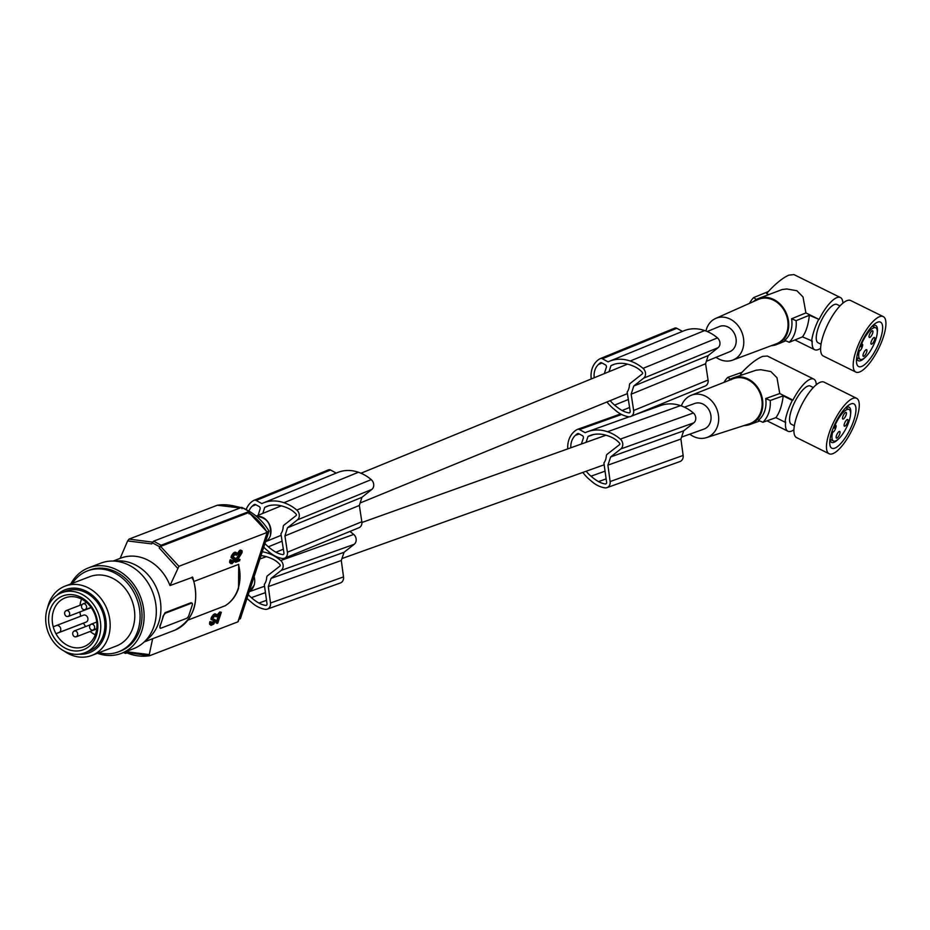 <?xml version="1.0" encoding="UTF-8"?>
<svg xmlns="http://www.w3.org/2000/svg" width="930" height="930" viewBox="0 0 930 930"><rect width="100%" height="100%" fill="white"/><g stroke="black" fill="none" stroke-linecap="round" stroke-linejoin="round"><path stroke-width="1.4" d="M187.93 620.112L225.176 605.744M178.944 566.289L267.143 532.437L237.929 621.833L149.718 655.685L149.265 654.569L152.636 638.712L174.956 630.145C194.033 619.589 199.962 601.942 192.696 577.205L170.004 585.563L178.944 566.289L160.576 546.41L159.251 547.979L159.774 546.817L152.288 542.748L153.613 541.179L241.521 507.443A55.707 46.349 69 0 1 245.322 509.315L245.311 509.315A55.707 46.349 69 0 1 249.007 511.523L245.671 509.315A1.86 0.732 118.6 0 0 245.311 509.315M149.718 655.685L149.614 655.708C141.616 656.964 133.618 655.859 125.608 652.372M192.475 579.03L192.289 577.019A43.326 36.049 -111 0 1 193.591 609.022A43.326 36.049 -111 0 1 174.921 630.156M194.079 581.389L238.708 564.336L238.557 588.295C235.953 596.06 231.431 601.919 224.99 605.872M234.79 552.222L235.79 552.769L232.547 556.128L232.477 558.663L231.093 557.558L231.547 555.594L234.36 552.385L236.859 552.943L235.592 552.269M231.477 562.173L231.698 560.267L230.977 560.546L230.698 563.138L231.954 563.72L235.197 560.348L235.557 558.314L232.837 557.337L234.988 554.257L236.185 555.222L235.244 554.164M232.849 557.279L235.557 558.314M230.884 563.545L229.698 562.592L229.745 560.918L230.698 559.721L231.698 560.267M231.384 561.825L233.895 559.058M221.317 612.277L219.747 611.963L217.608 614.439L217.26 615.521L218.248 616.067L216.051 622.867L217.771 623.135L221.317 612.277L218.748 614.928L217.608 614.439M213.795 614.358L211.447 617.264L210.994 619.229L214.76 620.961L214.714 621.693L211.842 624.1L211.598 621.938L209.878 621.67L209.552 623.472L211.052 625.355L213.807 624.053L215.586 620.182L213.098 619.368L212.877 618.252L214.888 615.939L216.806 616.625L216.981 615.125L214.702 613.893L213.237 616.567L212.238 616.02M216.771 614.625L215.504 613.94M215.156 615.834L216.086 616.892M215.458 619.985L212.749 618.95M211.598 621.938L209.878 621.67M213.795 620.74L211.296 623.507M237.789 559.372L240.01 559.442L237.208 560.523L242.056 552.618L242.067 550.827L240.463 550.049L241.777 550.583M238.08 555.942L239.08 556.489L235.743 562.266L234.744 561.72L235.464 559.907L240.254 552.408M241.463 550.595L238.557 554.431L237.569 553.885L238.034 552.641L240.463 550.049M159.774 546.817L161.099 545.247L249.007 511.523L249.403 512.872M234.36 553.664L233.36 553.129M234.883 553.222L233.895 552.687M233.325 554.896L232.326 554.35M233.976 554.059L232.977 553.513M232.547 556.128L231.547 555.594M232.826 555.675L231.826 555.129M232.244 556.849L231.245 556.303M232.337 556.558L231.338 556.024M232.093 558.093L231.093 557.558M232.093 557.512L231.093 556.965M232.477 558.663L234.906 559.511L233.837 561.453L231.942 562.429M234.174 559.104L234.906 559.511M233.593 559.918L234.593 560.465M233.802 559.476L234.802 560.023M232.837 560.918L233.837 561.453M233.209 560.534L234.209 561.081M231.686 561.708L232.686 562.255M232.314 561.36L233.302 561.906M231.407 561.894L232.326 562.394M230.977 560.546L229.977 560M230.64 562.336L229.64 561.801M230.733 561.464L229.745 560.918M230.698 563.138L229.698 562.592M235.278 558.174L234.279 557.64M234.593 557.965L233.593 557.43M235.348 554.117L236.255 554.606M236.185 555.222L236.906 554.954L236.859 552.943M235.348 552.932L234.36 552.385M236.592 552.815L235.79 552.769M236.174 552.734L235.174 552.199M219.538 612.393L220.538 612.94M219.747 611.963L220.736 612.51M218.794 613.509L219.794 614.056M219.143 613.021L220.143 613.567M218.155 614.114L219.155 614.649M218.422 613.893L219.422 614.439M217.76 614.381L218.748 614.928M218.608 614.986L218.248 616.067L219.62 615.544L217.05 623.402M213.877 615.73L212.889 615.183M213.237 616.567L212.447 617.811L211.447 617.264M212.726 617.346L211.726 616.799M212.447 617.811L212.145 618.52L211.156 617.973M212.249 618.241L211.25 617.694M212.145 618.52L211.994 619.775L210.994 619.229M211.994 619.182L211.005 618.648M214.074 620.775L214.818 621.182M212.738 622.588L213.737 623.135M213.121 622.205L214.109 622.751M211.598 623.391L212.586 623.937M212.214 623.03L213.214 623.577M211.308 623.565L212.226 624.065M210.878 622.217L210.785 625.216M210.599 624.809L209.599 624.274M216.492 614.486L214.702 613.893M216.074 614.416L215.086 613.87M214.26 615.346L213.261 614.8M215.69 614.439L214.795 614.904M215.26 614.602L214.26 614.067M215.283 615.788L216.167 616.276M214.493 619.647L213.493 619.101M215.19 619.857L214.191 619.31M210.552 624.018L209.552 623.472M210.645 623.135L209.645 622.588M213.505 621.589L214.505 622.135M213.714 621.147L214.714 621.693M240.614 551.025L239.626 550.49M241.021 550.758L240.021 550.211M239.591 552.257L238.592 551.711M240.045 551.606L239.045 551.06M238.743 553.885L237.743 553.338M239.033 553.187L238.034 552.641M238.557 554.431L241.312 552.188L239.08 556.489M239.603 553.815L240.603 554.361M236.464 560.453L235.464 559.907M237.069 559.383L236.069 558.849M235.743 562.266L239.568 560.802L240.01 559.442M236.022 561.441L235.023 560.895M237.708 558.419L236.708 557.872M238.429 557.326L237.441 556.779M239.882 553.35L240.882 553.896M240.091 552.908L241.091 553.455M240.266 552.397L241.254 552.943M240.591 552.129L241.323 552.536M145.615 640.538A43.326 36.049 -111 0 0 158.786 622.379A43.326 36.049 -111 0 0 151.404 579.03A43.326 36.049 -111 0 0 115.157 561.162M160.169 627.831L159.867 625.96A43.326 36.049 -111 0 0 161.75 621.24A43.326 36.049 -111 0 0 163.052 616.195L165.133 612.649L190.766 602.803L191.72 603.128M113.146 561.057L120.853 558.105A43.326 36.049 69 0 1 170.004 585.563M165.831 613.033L191.475 603.186A3.092 1.232 -61.4 0 1 192.068 603.186A3.092 1.232 -61.4 0 1 192.196 605.29L188.999 615.044A3.092 1.232 -61.4 0 1 186.512 618.38L160.867 628.215A3.092 1.232 -61.4 0 1 160.274 628.227A3.092 1.232 -61.4 0 1 160.158 626.123L163.343 616.358A3.092 1.232 -61.4 0 1 165.831 613.033L165.133 612.649M74.307 636.597A3.092 2.581 -111 0 0 76.074 631.179A3.092 2.581 -111 0 0 74.307 636.597M152.288 542.748L151.764 543.899L127.619 540.946L129.049 539.109L152.625 542.132M266.329 532.123L267.143 532.437A54.463 45.326 -111 0 0 248.647 512.616L160.576 546.41M249.077 513.883L249.019 512.628L267.387 532.239M177.514 568.125L159.251 547.979M127.619 540.946L120.109 558.395M239.987 508.036A54.463 45.326 -111 0 0 217.26 505.269L129.049 539.109M125.41 651.512L125.759 653.383L124.457 652.186M126.933 652.93L125.759 653.383M267.131 531.809L269.014 531.088A52.615 43.78 -111 0 0 248.078 510.628L247.136 510.14M269.014 531.088L240.359 618.764L238.94 619.299M237.929 621.833L238.22 620.926M241.103 507.606L232.419 505.606M161.099 545.247L153.613 541.179M241.951 508.71L241.788 507.408L245.683 509.315A1.86 0.732 118.6 0 1 245.729 509.349M125.794 651.674L149.265 654.569M152.636 638.712A43.326 36.049 69 0 1 151.892 639.003L144.185 641.956M125.945 652.36L149.521 655.72M270.444 535.482A13.613 11.334 -111 0 0 270.444 535.471L270.444 535.482A13.613 11.334 -111 0 1 265.573 541.644M256.447 516.336C266.945 517.452 271.583 523.834 270.351 535.506L270.444 535.471M254.064 585.412A13.613 11.334 -111 0 0 254.064 585.4L249.275 591.503M254.064 585.4A13.613 11.334 -111 0 0 254.111 576.693M254.03 585.447A13.613 11.416 -109.7 0 0 254.03 585.423A13.613 11.416 -109.7 0 1 249.263 591.527M681.562 437.1L703.952 429.102A13.613 11.416 -109.7 0 0 710.346 422.255A13.613 11.416 -109.7 0 0 707.416 407.654A13.613 11.416 -109.7 0 0 694.78 403.457L684.399 407.166M586.214 471.208A29.632 24.854 70.3 0 0 591.027 476.183A45.152 37.874 70.3 0 0 593.235 478.043A45.152 37.874 70.3 0 0 598.513 481.624A25.261 21.181 70.3 0 0 605.279 483.96A1.546 1.302 -109.7 0 0 606.627 482.379L603.907 463.012A13.613 11.416 -109.7 0 0 605.604 459.711A13.613 11.416 -109.7 0 0 606.302 455.874L606.732 454.607L619.461 444.703A0.93 0.779 70.3 0 0 619.473 443.122A1.546 1.302 70.3 0 0 619.24 442.761A19.251 16.147 70.3 0 0 617.555 441.169A23.471 19.681 70.3 0 0 613.137 438.065A45.152 37.874 70.3 0 0 607.464 435.67A45.152 37.874 70.3 0 0 604.884 434.926A33.887 28.423 70.3 0 0 591.387 435.042A37.63 31.562 70.3 0 0 591.294 435.077A37.63 31.562 70.3 0 0 588.016 436.507L586.063 442.331M266.689 605.046L265.655 605.418A1.546 1.302 -109.7 0 0 267.015 603.837L264.294 584.459A13.613 11.416 -109.7 0 0 265.992 581.169A13.613 11.416 -109.7 0 0 266.689 577.321L267.108 576.065L279.837 566.161A0.93 0.779 70.3 0 0 279.849 564.58A1.546 1.302 70.3 0 0 279.628 564.208A19.251 16.147 70.3 0 0 277.942 562.615A23.471 19.681 70.3 0 0 273.525 559.511A45.152 37.874 70.3 0 0 267.852 557.128A45.152 37.874 70.3 0 0 265.271 556.373A33.887 28.423 70.3 0 0 260.993 555.629M284.557 558.186L358.98 527.729A6.185 5.103 -112.3 0 0 361.828 521.753L287.405 552.211A6.185 5.103 -112.3 0 1 284.557 558.186A6.185 5.103 -112.3 0 1 282.104 558.43A29.551 24.389 67.7 0 1 270.432 553.059A29.551 24.389 67.7 0 1 268.491 551.409A39.618 32.69 67.7 0 1 268.072 551.083A39.618 32.69 67.7 0 1 263.76 547.189M246.159 509.582A22.343 18.437 67.7 0 1 253.344 500.677A25.994 21.448 67.7 0 1 253.751 500.468A3.092 2.558 67.7 0 1 256.122 500.456L261.853 503.572A39.618 32.69 67.7 0 1 263.225 502.967L337.648 472.51A39.618 32.69 67.7 0 1 357.922 472.103A39.618 32.69 67.7 0 1 358.387 472.266A40.618 33.527 67.7 0 1 358.469 472.289A40.618 33.527 67.7 0 1 371.221 479.613A6.185 5.103 67.7 0 1 371.849 489.401L361.933 497.318L359.352 505.455L361.828 521.753M359.352 505.455L284.929 535.913L287.405 552.211M594.235 377.743A16.519 13.636 67.7 0 1 598.478 364.455A22.925 18.914 67.7 0 1 600.292 362.921A1.86 1.535 67.7 0 1 601.78 362.863L605.384 364.827A1.86 1.535 67.7 0 1 606.36 367.269L604.349 373.604M591.248 378.963A22.343 18.437 67.7 0 1 599.583 358.968A25.994 21.448 67.7 0 1 599.99 358.759A3.092 2.558 67.7 0 1 602.361 358.748L608.081 361.863A39.618 32.69 67.7 0 1 609.452 361.259A39.618 32.69 67.7 0 1 629.738 360.863A39.618 32.69 67.7 0 1 630.203 361.014L704.626 330.557A40.618 33.527 67.7 0 1 704.708 330.58A40.618 33.527 67.7 0 1 717.46 337.904A6.185 5.103 67.7 0 1 718.076 347.692L708.172 355.597L705.591 363.746L708.067 380.045L633.644 410.502L631.156 394.204L633.749 386.066L643.653 378.15L718.076 347.692M682.457 331.382L676.784 328.29A3.092 2.558 67.7 0 0 674.413 328.29M606.941 401.969A39.618 32.69 67.7 0 0 614.312 409.374A39.618 32.69 67.7 0 0 614.73 409.7A29.551 24.389 67.7 0 0 616.671 411.351A29.551 24.389 67.7 0 0 628.343 416.721A6.185 5.103 -112.3 0 0 630.796 416.477L705.219 386.02A6.185 5.103 -112.3 0 0 708.067 380.045M609.452 361.259L683.887 330.801A39.618 32.69 67.7 0 1 704.161 330.394A39.618 32.69 67.7 0 1 704.626 330.557M598.478 364.455L602.036 363.002M614.916 364.06L610.963 365.676A37.63 31.05 67.7 0 1 613.102 364.688A37.63 31.05 67.7 0 1 614.277 364.235A33.887 27.958 67.7 0 1 627.634 364.165A45.152 37.258 67.7 0 1 630.215 364.92A45.152 37.258 67.7 0 1 635.876 367.315A23.471 19.367 67.7 0 1 640.305 370.407A19.251 15.88 67.7 0 1 642.002 372A1.546 1.279 67.7 0 1 642.235 372.36A0.93 0.767 67.7 0 1 642.246 373.941L629.808 383.73L629.412 384.974A13.613 11.241 -112.3 0 1 628.785 388.787A13.613 11.241 -112.3 0 1 627.157 392.053L630.191 411.304A1.546 1.279 -112.3 0 1 628.878 412.874A25.261 20.844 67.7 0 1 622.135 410.525A45.152 37.258 67.7 0 1 616.857 406.956A45.152 37.258 67.7 0 1 614.625 405.096A29.632 24.459 67.7 0 1 610.185 400.644M610.963 365.676L609.057 371.686M630.203 361.014A40.618 33.527 67.7 0 1 630.284 361.049A40.618 33.527 67.7 0 1 643.037 368.361A6.185 5.103 67.7 0 1 643.653 378.15M633.749 386.066L708.172 355.597M630.796 416.477A6.185 5.103 -112.3 0 0 633.644 410.502M705.591 363.746L631.156 394.204M328.185 470.01A3.092 2.558 67.7 0 1 330.545 469.999L336.23 473.091M263.225 502.967A39.618 32.69 67.7 0 1 283.499 502.572A39.618 32.69 67.7 0 1 283.964 502.723L358.387 472.266M283.72 554.141L282.639 554.582A25.261 20.844 67.7 0 1 275.896 552.234A45.152 37.258 67.7 0 1 270.618 548.665A45.152 37.258 67.7 0 1 268.386 546.805L282.092 541.202M268.386 546.805A29.632 24.459 67.7 0 1 264.957 543.527M282.639 554.582A1.546 1.279 -112.3 0 0 283.952 553.025L280.93 533.762A13.613 11.241 -112.3 0 0 282.546 530.495A13.613 11.241 -112.3 0 0 283.173 526.682L283.569 525.438L296.007 515.65A0.93 0.767 67.7 0 0 295.996 514.069A1.546 1.279 67.7 0 0 295.763 513.709A19.251 15.88 67.7 0 0 294.066 512.116A23.471 19.367 67.7 0 0 289.637 509.024A45.152 37.258 67.7 0 0 283.976 506.629A45.152 37.258 67.7 0 0 281.406 505.874A33.887 27.958 67.7 0 0 268.038 505.943A37.63 31.05 67.7 0 0 266.864 506.397A37.63 31.05 67.7 0 0 264.725 507.385L268.677 505.769M248.938 511.105A16.519 13.636 67.7 0 1 252.239 506.164L255.797 504.711M614.625 405.096L628.331 399.493M265.655 605.418A25.261 21.181 70.3 0 1 258.889 603.07L266.515 600.338M258.889 603.07A45.152 37.874 70.3 0 1 253.623 599.501A45.152 37.874 70.3 0 1 251.402 597.641L265.434 592.619M251.402 597.641A29.632 24.854 70.3 0 1 248.252 594.63M349.831 531.472A40.618 34.073 70.3 0 1 353.737 534.436A6.185 5.196 70.3 0 1 354.191 544.294L344.053 552.292L341.298 560.499L343.519 576.902A6.185 5.196 -109.7 0 1 340.345 582.994L267.352 609.104A6.185 5.196 -109.7 0 1 265.038 609.29A29.551 24.785 70.3 0 1 253.355 603.919A29.551 24.785 70.3 0 1 251.426 602.268A39.618 33.224 70.3 0 1 251.019 601.942A39.618 33.224 70.3 0 1 247.031 598.362M267.352 609.104A6.185 5.196 -109.7 0 0 270.514 603.012L268.293 586.609L271.048 578.402L344.053 552.292M262.248 551.781A39.618 33.224 70.3 0 1 267.445 553.036A39.618 33.224 70.3 0 1 267.91 553.199A40.618 34.073 70.3 0 1 267.991 553.222A40.618 34.073 70.3 0 1 280.732 560.546A6.185 5.196 70.3 0 1 281.197 570.404L271.048 578.402M341.298 560.499L268.293 586.609M267.91 553.199L269.781 552.536M581.366 444.017L583.343 438.123A1.86 1.558 70.3 0 0 582.401 435.67L578.797 433.717A1.86 1.558 70.3 0 0 577.298 433.775L577.983 433.52M570.834 447.783A16.519 13.857 70.3 0 1 575.438 435.321A22.925 19.228 70.3 0 1 577.298 433.775M635.725 414.466L660.742 405.515A39.618 33.224 70.3 0 1 680.062 405.48A39.618 33.224 70.3 0 1 680.528 405.643A40.618 34.073 70.3 0 1 680.609 405.666A40.618 34.073 70.3 0 1 693.35 412.99A6.185 5.196 70.3 0 1 693.803 422.836L683.666 430.846L680.911 439.041L683.132 455.444A6.185 5.196 -109.7 0 1 679.97 461.547L606.965 487.646A6.185 5.196 -109.7 0 1 604.663 487.832A29.551 24.785 70.3 0 1 592.968 482.472A29.551 24.785 70.3 0 1 591.038 480.81A39.618 33.224 70.3 0 1 590.631 480.496A39.618 33.224 70.3 0 1 582.831 472.417M606.965 487.646A6.185 5.196 -109.7 0 0 610.127 481.554L607.906 465.151L610.661 456.944L620.81 448.946L693.803 422.836M567.777 448.876A22.343 18.74 70.3 0 1 576.647 429.8A25.994 21.809 70.3 0 1 577.065 429.579A3.092 2.592 70.3 0 1 579.448 429.567L585.179 432.683A39.618 33.224 70.3 0 1 587.737 431.625A39.618 33.224 70.3 0 1 607.058 431.59A39.618 33.224 70.3 0 1 607.523 431.741A40.618 34.073 70.3 0 1 607.604 431.776A40.618 34.073 70.3 0 1 620.345 439.1A6.185 5.196 70.3 0 1 620.81 448.946M575.438 435.321L579.25 433.961M658.022 406.491L656.812 405.829M610.661 456.944L683.666 430.846M607.523 431.741L680.528 405.643M680.911 439.041L607.906 465.151M588.016 436.507L593.631 434.508M591.027 476.183L605.058 471.173M598.513 481.624L606.139 478.892M270.351 535.506A13.613 11.241 -112.3 0 0 270.351 535.494A13.613 11.241 -112.3 0 0 267.887 521.846A13.613 11.241 -112.3 0 0 256.413 516.313M706.37 361.282L729.748 351.714A13.613 11.241 -112.3 0 0 735.572 345.088A13.613 11.241 -112.3 0 0 732.259 330.382A13.613 11.241 -112.3 0 0 719.436 326.5L707.184 331.522M622.135 410.525L629.587 407.48M91.21 629.831A3.092 2.581 -111 0 0 92.988 624.414A3.092 2.581 -111 0 0 91.21 629.831M83.165 609.476A3.092 2.581 -111 0 0 84.944 604.058A3.092 2.581 -111 0 0 83.165 609.476M66.263 616.241A3.092 2.581 -111 0 0 68.041 610.824A3.092 2.581 -111 0 0 66.263 616.241M68.262 616.427L90.373 607.941A3.092 2.581 -111 0 0 91.117 607.464M53.219 626.808A26.145 21.75 -111 0 1 53.51 610.789A26.145 21.75 -111 0 1 65.484 597.758A26.145 21.75 -111 0 1 82.073 599.35A26.145 21.75 -111 0 1 95.651 633.737A26.145 21.75 -111 0 1 84.212 646.571A26.145 21.75 -111 0 1 67.088 645.176A26.145 21.75 -111 0 1 55.951 633.714L58.974 632.516A3.708 3.092 -111 0 0 60.601 630.691A3.708 3.092 -111 0 0 59.753 626.692A3.708 3.092 -111 0 0 56.277 625.588A3.708 3.092 -111 0 0 56.242 625.599L53.219 626.808A26.145 21.75 -111 0 0 55.951 633.714L83.468 623.158A25.691 21.378 -111 0 0 85.63 626.564M58.974 632.516L86.13 622.089A3.708 3.092 -111 0 0 87.757 620.264A3.708 3.092 -111 0 0 86.909 616.264A3.708 3.092 -111 0 0 83.433 615.172A3.708 3.092 -111 0 0 83.398 615.183L56.277 625.588M81.573 599.094A25.691 21.378 -111 0 0 81.038 600.559A25.691 21.378 -111 0 0 79.98 605.302M79.945 611.94A25.691 21.378 -111 0 0 80.736 616.206M86.13 622.089L83.468 623.158M90.175 631.458A25.691 21.378 -111 0 0 95.278 634.806M81.456 597.572A28.784 23.948 -111 0 0 50.011 610.15A28.784 23.948 -111 0 0 64.972 648.012A28.784 23.948 -111 0 0 96.418 635.423A28.784 23.948 -111 0 0 81.456 597.572M84.746 652.837L88.908 651.233A32.19 26.784 -111 0 0 103.323 635.318A32.19 26.784 -111 0 0 95.953 600.687A32.19 26.784 -111 0 0 65.856 591.143L61.682 592.736A32.19 26.784 -111 0 0 47.267 608.662A32.19 26.784 -111 0 0 54.649 643.293A32.19 26.784 -111 0 0 84.746 652.837A32.19 26.784 -111 0 0 99.161 636.922A32.19 26.784 -111 0 0 91.779 602.28A32.19 26.784 -111 0 0 61.682 592.736M56.649 595.456A33.736 28.063 69 0 1 95.662 598.374A33.736 28.063 69 0 1 101.149 643.142A33.736 28.063 69 0 1 79.178 654.185M47.546 607.86A37.142 30.899 69 0 1 48.465 604.5A37.142 30.899 69 0 1 52.231 596.63A37.142 30.899 69 0 1 65.1 586.121A37.142 30.899 69 0 1 99.824 597.141A37.142 30.899 69 0 1 108.333 637.096A37.142 30.899 69 0 1 107.845 638.503A37.142 30.899 69 0 1 104.567 644.967A37.142 30.899 69 0 1 91.698 655.476A37.142 30.899 69 0 1 64.112 651.058M91.698 655.476L116.331 646.025A37.142 30.899 -111 0 0 132.955 627.657A37.142 30.899 -111 0 0 124.446 587.69A37.142 30.899 -111 0 0 89.722 576.681L65.1 586.121M72.389 583.331A43.326 36.049 69 0 1 87.501 570.892A43.326 36.049 69 0 1 128.015 583.749A43.326 36.049 69 0 1 137.954 630.366A43.326 36.049 69 0 1 118.54 651.802A43.326 36.049 69 0 1 98.987 652.674M87.501 570.892L89.431 570.16A43.326 36.049 69 0 1 129.944 583.005A43.326 36.049 69 0 1 139.872 629.633A43.326 36.049 69 0 1 120.47 651.058L118.54 651.802M97.429 653.279A45.803 38.107 -111 0 0 121.353 653.371A45.803 38.107 -111 0 0 144.092 614.091A45.803 38.107 -111 0 0 118.064 570.474A45.803 38.107 -111 0 0 88.536 567.846A45.803 38.107 -111 0 0 70.82 583.924M121.353 653.371L133.536 648.698A45.803 38.107 -111 0 0 156.275 609.417A45.803 38.107 -111 0 0 130.247 565.8A45.803 38.107 -111 0 0 100.719 563.173L88.536 567.846M275.896 552.234L283.348 549.188M264.725 507.385L262.818 513.395M258.11 515.313L260.121 508.977A1.86 1.535 67.7 0 0 259.144 506.536L255.541 504.572A1.86 1.535 67.7 0 0 254.053 504.63L254.622 504.397M252.239 506.164A22.925 18.914 67.7 0 1 254.053 504.63M283.964 502.723A40.618 33.527 67.7 0 1 284.045 502.758A40.618 33.527 67.7 0 1 296.798 510.07A6.185 5.103 67.7 0 1 297.426 519.858L287.51 527.775L284.929 535.913M287.51 527.775L361.933 497.318M842.906 303.134A29.086 9.405 -63.7 0 0 840.406 297.53A29.086 9.405 -63.7 0 0 835.605 298.228A29.086 9.405 -63.7 0 0 819.109 319.432L809.356 315.258C808.344 324.744 806.054 331.952 802.485 336.869L812.239 341.031A29.086 9.405 116.3 0 0 814.668 349.703A29.086 9.405 116.3 0 0 819.47 349.006A29.086 9.405 116.3 0 0 820.632 348.273M705.951 331.022A22.518 18.577 67.7 0 1 715.623 318.455A22.518 18.577 67.7 0 1 730.841 319.455A22.518 18.577 67.7 0 1 743.756 340.926A22.518 18.577 67.7 0 1 732.677 360.119A22.518 18.577 67.7 0 1 718.344 358.759A22.518 18.577 67.7 0 1 716.054 357.318M715.623 318.455L758.09 299.518A23.948 19.763 67.7 0 1 774.272 300.588A23.948 19.763 67.7 0 1 788.024 323.431A23.948 19.763 67.7 0 1 776.236 343.844L732.677 360.119M771.389 345.658A24.761 20.425 -112.3 0 0 777.003 344.402A24.761 20.425 -112.3 0 0 787.582 332.359A24.761 20.425 -112.3 0 0 774.492 299.89A24.761 20.425 -112.3 0 0 758.252 298.577A24.761 20.425 -112.3 0 0 753.37 301.634M802.485 336.869L789.256 342.275L784.711 340.38A24.761 20.425 -112.3 0 0 790.826 331.034A24.761 20.425 -112.3 0 0 791.581 318.781L796.127 320.676L809.356 315.258M758.252 298.577L782.188 289.521L786.827 288.974L796.871 290.73L803.02 296.961L805.903 312.91L791.581 318.781M811.634 341.38A30.33 9.812 -63.7 0 1 818.493 319.769M839.941 305.924L836.988 304.459A21.355 6.905 116.3 0 0 833.454 304.982A21.355 6.905 116.3 0 0 819.435 324.803A21.355 6.905 116.3 0 0 818.086 342.763L821.051 344.228M883.244 316.595L850.683 300.529A30.946 10.009 116.3 0 0 823.05 336.055A30.946 10.009 116.3 0 0 823.294 356.027L855.867 372.093A30.946 10.009 116.3 0 0 883.5 336.567A30.946 10.009 116.3 0 0 883.244 316.595A30.946 10.009 116.3 0 0 855.612 352.121A30.946 10.009 116.3 0 0 855.867 372.093M872.584 355.225A24.761 8.01 116.3 0 0 882.628 328.685A24.761 8.01 116.3 0 0 874.13 324.349A24.761 8.01 116.3 0 0 866.528 333.475A24.761 8.01 116.3 0 0 856.472 360.143A24.761 8.01 116.3 0 0 872.584 355.225M877.269 332.428A19.646 6.359 116.3 0 0 875.746 325.488A19.646 6.359 116.3 0 0 872.259 326.105L875.758 327.802A17.577 5.685 -63.7 0 1 874.653 342.589A17.577 5.685 -63.7 0 1 863.11 358.91A17.577 5.685 -63.7 0 1 860.204 359.329A17.577 5.685 -63.7 0 1 859.215 351.133L858.355 350.703M875.758 327.802A17.577 5.685 -63.7 0 0 872.852 328.232A17.577 5.685 -63.7 0 0 861.273 344.646L861.901 344.298A3.092 1 116.3 0 1 862.412 344.216A3.092 1 116.3 0 1 862.436 346.216L862.087 347.297L859.948 346.239M858.541 350.133L859.843 350.773A3.092 1 116.3 0 0 862.087 347.297M859.843 350.773L859.215 351.133M872.015 330.871A3.708 1.197 -63.7 0 1 872.631 330.789A3.708 1.197 -63.7 0 1 872.398 333.905A3.708 1.197 -63.7 0 1 869.957 337.358A3.708 1.197 -63.7 0 1 869.341 337.45A3.708 1.197 -63.7 0 1 869.573 334.323A3.708 1.197 -63.7 0 1 872.015 330.871M866.004 349.785A3.708 1.197 -63.7 0 1 866.621 349.692A3.708 1.197 -63.7 0 1 866.388 352.819A3.708 1.197 -63.7 0 1 863.947 356.26A3.708 1.197 -63.7 0 1 863.331 356.353A3.708 1.197 -63.7 0 1 863.563 353.226A3.708 1.197 -63.7 0 1 866.004 349.785M873.886 337.602A3.708 1.197 -63.7 0 1 874.502 337.509A3.708 1.197 -63.7 0 1 874.27 340.636A3.708 1.197 -63.7 0 1 871.829 344.088A3.708 1.197 -63.7 0 1 871.212 344.17A3.708 1.197 -63.7 0 1 871.457 341.054A3.708 1.197 -63.7 0 1 873.886 337.602M819.109 319.432L805.903 312.91M768.273 291.59L753.684 297.565L757.008 299.948M768.413 294.415L766.564 293.508C774.853 284.231 782.281 278.117 788.826 275.152L793.918 274.582L840.406 297.53M749.58 303.32A29.086 24.006 67.7 0 1 753.684 297.565M789.256 342.275A29.086 24.006 -112.3 0 0 794.918 332.696A29.086 24.006 -112.3 0 0 796.127 320.676M681.376 405.933A22.518 18.879 70.3 0 1 691.316 395.25A22.518 18.879 70.3 0 1 706.021 396.471A22.518 18.879 70.3 0 1 718.692 418.465A22.518 18.879 70.3 0 1 706.475 437.635A22.518 18.879 70.3 0 1 692.722 436.077A22.518 18.879 70.3 0 1 689.793 434.159M691.316 395.25L733.014 378.812A23.948 20.088 70.3 0 1 748.662 380.114A23.948 20.088 70.3 0 1 762.147 403.515A23.948 20.088 70.3 0 1 749.138 423.906L706.475 437.635M744.14 425.522A24.761 20.762 -109.7 0 0 749.917 424.487A24.761 20.762 -109.7 0 0 761.542 412.048A24.761 20.762 -109.7 0 0 748.894 379.405A24.761 20.762 -109.7 0 0 733.247 377.871A24.761 20.762 -109.7 0 0 728.12 380.742M775.887 417.64L762.914 422.278L758.38 420.348A24.761 20.762 -109.7 0 0 764.716 410.909A24.761 20.762 -109.7 0 0 765.692 398.563L770.226 400.505L783.2 395.855C782.084 405.306 779.642 412.571 775.887 417.64L785.025 422.174A30.33 9.777 -63.6 0 1 792.337 400.4L783.2 395.855M733.247 377.871L756.148 370.198L760.798 369.698L770.842 371.547L776.98 377.743L779.747 393.541L765.692 398.563M792.337 400.4L792.941 400.098A29.086 9.37 -63.6 0 1 809.472 379.579A29.086 9.37 -63.6 0 1 813.831 379.126A29.086 9.37 -63.6 0 1 816.296 384.776M785.025 422.174L785.629 421.871A29.086 9.37 116.4 0 0 787.931 431.218A29.086 9.37 116.4 0 0 792.29 430.764A29.086 9.37 116.4 0 0 793.929 429.776M813.366 387.531L810.379 386.055A21.355 6.882 116.4 0 0 807.194 386.392A21.355 6.882 116.4 0 0 792.93 406.015A21.355 6.882 116.4 0 0 791.372 424.289L794.36 425.777M856.635 398.319L824.096 382.149A30.946 9.974 116.4 0 0 796.685 416.698A30.946 9.974 116.4 0 0 796.545 437.577L829.083 453.747A30.946 9.974 116.4 0 0 856.495 419.198A30.946 9.974 116.4 0 0 856.635 398.319A30.946 9.974 116.4 0 0 829.223 432.869A30.946 9.974 116.4 0 0 829.083 453.747M845.393 437.565A24.761 7.975 116.4 0 0 855.937 410.7A24.761 7.975 116.4 0 0 847.544 406.038A24.761 7.975 116.4 0 0 840.313 414.501A24.761 7.975 116.4 0 0 829.746 441.843A24.761 7.975 116.4 0 0 845.393 437.565M850.59 414.083A19.646 6.336 116.4 0 0 849.102 407.189A19.646 6.336 116.4 0 0 845.661 407.782L849.102 409.514A17.577 5.661 -63.6 0 1 847.823 424.557A17.577 5.661 -63.6 0 1 836.093 440.715A17.577 5.661 -63.6 0 1 833.454 440.994A17.577 5.661 -63.6 0 1 832.617 432.311L831.815 431.915M849.102 409.514A17.577 5.661 -63.6 0 0 846.474 409.793A17.577 5.661 -63.6 0 0 834.815 425.777L835.431 425.475A3.092 1 116.4 0 1 835.884 425.428A3.092 1 116.4 0 1 835.872 427.509L835.512 428.602L833.419 427.556M831.99 431.392L833.234 432.008A3.092 1 116.4 0 0 835.512 428.602M833.234 432.008L832.617 432.311M845.579 412.455A3.708 1.197 -63.6 0 1 846.137 412.397A3.708 1.197 -63.6 0 1 845.87 415.582A3.708 1.197 -63.6 0 1 843.382 418.988A3.708 1.197 -63.6 0 1 842.824 419.046A3.708 1.197 -63.6 0 1 843.103 415.873A3.708 1.197 -63.6 0 1 845.579 412.455M839.174 431.508A3.708 1.197 -63.6 0 1 839.732 431.45A3.708 1.197 -63.6 0 1 839.465 434.636A3.708 1.197 -63.6 0 1 836.988 438.042A3.708 1.197 -63.6 0 1 836.43 438.1A3.708 1.197 -63.6 0 1 836.698 434.926A3.708 1.197 -63.6 0 1 839.174 431.508M847.149 419.593A3.708 1.197 -63.6 0 1 847.707 419.535A3.708 1.197 -63.6 0 1 847.439 422.708A3.708 1.197 -63.6 0 1 844.963 426.126A3.708 1.197 -63.6 0 1 844.405 426.184A3.708 1.197 -63.6 0 1 844.673 423.011A3.708 1.197 -63.6 0 1 847.149 419.593M792.941 400.098L779.747 393.541M742.012 372.302L727.783 377.382L731.131 379.742M741.942 374.755L740.443 374.011C748.871 364.839 756.299 358.957 762.74 356.353L767.413 356.05L813.831 379.126M723.993 382.37A29.086 24.401 70.3 0 1 727.783 377.382M762.914 422.278A29.086 24.401 -109.7 0 0 768.808 412.606A29.086 24.401 -109.7 0 0 770.226 400.505M856.728 357.585A19.646 6.359 116.3 0 0 858.355 360.735A19.646 6.359 116.3 0 0 864.784 357.713M830.002 439.286A19.646 6.336 116.4 0 0 831.606 442.389A19.646 6.336 116.4 0 0 838 439.413M224.828 605.953A38.99 32.445 -111 0 0 238.115 588.69A38.99 32.445 -111 0 0 238.417 564.371M232.291 558.395L231.291 557.849M212.191 620.066L211.203 619.519M191.475 603.186L190.766 602.803M602.361 358.748L676.784 328.29M643.037 368.361L717.46 337.904M256.122 500.456L330.545 469.999M281.197 570.404L354.191 544.294M280.732 560.546L353.737 534.436M343.519 576.902L270.514 603.012M579.448 429.567L621.624 414.478M683.132 455.444L610.127 481.554M620.345 439.1L693.35 412.99M605.279 483.96L606.302 483.588M628.878 412.874L629.947 412.432M56.312 625.576L83.398 615.183M297.426 519.858L371.849 489.401M296.798 510.07L371.221 479.613M862.436 346.216L860.378 345.204M835.872 427.509L833.85 426.51M192.068 603.186L191.417 602.826M125.422 653.395L123.562 652.535M267.387 532.286L238.22 621.519M240.184 507.966L217.376 505.234M604.163 464.791L341.949 558.558M264.538 586.237L249.194 591.724M600.327 358.585L674.75 328.127M254.088 500.294L328.511 469.836M577.495 429.369L620.601 413.955M627.401 393.599L360.131 502.991M281.162 535.308L265.55 541.702M96.72 628.936L76.306 636.771M91.059 607.395L85.165 609.662M96.755 628.645L93.209 630.005M814.668 349.703L794.918 339.962M785.757 340.822L777.003 344.402M860.204 359.329L856.728 357.62M759.81 420.953L749.917 424.487M833.454 440.994L830.002 439.274M787.931 431.218L766.994 420.813M90.117 624.844L74.086 630.993M82.073 604.488L66.042 610.65M96.743 622.019L90.989 624.228M86.571 602.489L82.944 603.884M587.737 431.625L629.192 416.791M627.506 364.13L360.956 473.231M281.267 505.839L256.18 516.115M605.976 435.217L361.91 522.497M266.352 556.663L259.9 558.976"/></g></svg>
